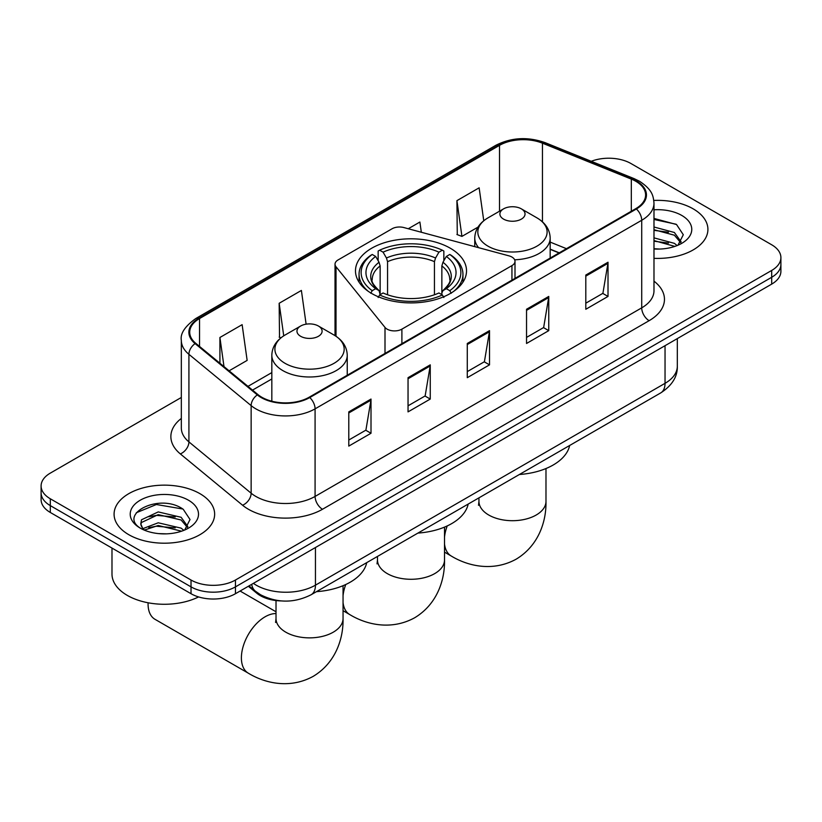 <?xml version="1.0" encoding="UTF-8"?>
<svg xmlns="http://www.w3.org/2000/svg" width="822" height="822" viewBox="0 0 822 822"><rect width="100%" height="100%" fill="white"/><g stroke="black" fill="none" stroke-linecap="round" stroke-linejoin="round"><path stroke-width="1.23" d="M511.942 257.06A10.47 6.052 0 0 0 508.962 255.848L403.9 227.571A10.47 6.052 0 0 0 392.063 228.773L338.099 259.927A10.47 6.052 0 0 0 335.027 264.201A10.47 6.052 0 0 0 336.013 266.76L385.004 327.413A10.47 6.052 0 0 0 401.896 329.139L511.942 265.609A10.47 6.052 0 0 0 515.004 261.334A10.47 6.052 0 0 0 511.942 257.06M450.251 248.193A55.516 32.048 0 0 0 389.751 241.247A55.516 32.048 0 0 0 355.484 270.859A55.516 32.048 0 0 0 371.75 293.526A55.516 32.048 0 0 0 432.249 300.472A55.516 32.048 0 0 0 466.516 270.859A55.516 32.048 0 0 0 450.251 248.193M559.042 252.95L550.175 249.364M281.494 600.933A31.421 18.146 180 0 1 256.772 593.207L248.357 586.271M181.333 397.468L50.306 473.123A31.421 18.146 0 0 0 41.1 485.946L41.1 499.632A31.421 18.146 0 0 0 50.306 512.466L191.023 593.71A31.421 18.146 0 0 0 235.462 593.71L771.694 284.114A31.421 18.146 0 0 0 780.9 271.291L780.9 264.448A31.421 18.146 0 0 1 771.694 277.281A31.421 18.146 0 0 0 780.9 264.448L780.9 257.605A31.421 18.146 0 0 0 771.694 244.781L630.977 163.537A31.421 18.146 0 0 0 591.244 161.297M41.1 485.946A31.421 18.146 0 0 0 50.306 498.779L191.023 580.024A31.421 18.146 0 0 0 235.462 580.024L235.462 586.867L771.694 277.281L235.462 586.867A31.421 18.146 0 0 1 191.023 586.867A31.421 18.146 0 0 0 235.462 586.867L235.462 593.71M50.306 498.779L50.306 505.622L191.023 586.867L50.306 505.622A31.421 18.146 0 0 1 41.1 492.789A31.421 18.146 0 0 0 50.306 505.622L50.306 512.466M693.193 208.86A50.276 29.027 0 0 0 653.809 200.445A50.276 29.027 0 0 1 693.193 208.86A50.276 29.027 0 0 1 707.917 229.389A50.276 29.027 0 0 0 693.193 208.86M199.91 493.652A50.276 29.027 0 0 0 145.124 487.354A50.276 29.027 0 0 0 114.083 514.171A50.276 29.027 0 0 0 128.807 534.701A50.276 29.027 0 0 0 183.604 540.989A50.276 29.027 0 0 0 214.645 514.171A50.276 29.027 0 0 0 199.91 493.652A50.276 29.027 0 0 0 145.124 487.354A50.276 29.027 0 0 0 114.083 514.171A50.276 29.027 0 0 0 128.807 534.701A50.276 29.027 0 0 0 183.604 540.989A50.276 29.027 0 0 0 214.645 514.171A50.276 29.027 0 0 0 199.91 493.652M635.786 181.272A33.517 19.348 180 0 1 645.609 194.958A33.517 19.348 180 0 1 635.786 208.644L309.164 397.221A33.517 19.348 180 0 1 258.005 394.632L195.78 343.329A33.517 19.348 180 0 1 189.718 332.232A33.517 19.348 180 0 1 199.53 318.546L499.519 145.35A33.517 19.348 180 0 1 542.448 143.182L631.317 179.104A33.517 19.348 180 0 1 635.786 181.272M636.382 180.932A34.36 19.831 0 0 0 631.789 178.713L542.921 142.792A34.36 19.831 0 0 0 498.923 145.011L198.945 318.206A34.36 19.831 0 0 0 195.091 343.606L257.317 394.909A34.36 19.831 0 0 0 309.75 397.56L636.382 208.983A34.36 19.831 0 0 0 636.382 180.932M348.785 411.884L348.785 446.099L371.01 433.266L371.01 399.06L348.785 411.884M348.785 440.027L365.903 430.142L370.917 400.201A8.384 4.84 -120 0 0 371.01 399.06M365.749 430.235L371.01 433.266M408.041 377.678L408.041 411.884L430.255 399.06L430.255 364.855L408.041 377.678M408.041 405.821L425.149 395.937L430.163 365.985A8.384 4.84 -120 0 0 430.255 364.855M425.005 396.029L430.255 399.06M585.798 275.051L585.798 309.267L608.013 296.434L608.013 262.228L585.798 275.051M585.798 303.195L602.906 293.31L607.92 263.359A8.384 4.84 -120 0 0 608.013 262.228M602.752 293.403L608.013 296.434M526.542 309.257L526.542 343.473L548.757 330.639L548.757 296.434L526.542 309.257M526.542 337.4L543.65 327.526L548.675 297.574A8.384 4.84 -120 0 0 548.757 296.434M543.506 327.608L548.757 330.639M467.286 343.473L467.286 377.678L489.511 364.855L489.511 330.639L467.286 343.473M467.286 371.606L484.405 361.731L489.419 331.78A8.384 4.84 -120 0 0 489.511 330.639M484.25 361.814L489.511 364.855M653.983 258.334A50.276 29.027 0 0 0 707.917 229.389A50.276 29.027 0 0 1 653.983 258.334M235.462 580.024L771.694 270.438A31.421 18.146 0 0 0 780.9 257.605M229.112 370.814L247.145 360.396L242.13 324.659L219.916 337.482L219.916 363.232M421.326 232.256L419.888 222.032L408.267 228.742M483.757 220.748L479.144 187.817L456.919 200.65L457.279 234.65M306.113 324.166L301.386 290.443L279.161 303.277L279.521 337.277M456.919 200.65L461.933 236.397L478.003 227.119M461.933 236.397L456.919 234.517M280.949 337.811L279.161 337.143M279.161 303.277L283.734 335.828M219.916 337.482L223.995 366.602M653.983 248.727L659.85 249.056M653.983 237.866L674.379 243.343L677.143 245.562M653.983 240.589L674.872 246.405M653.983 227.006L674.379 232.482L681.171 241.884M653.983 229.718L674.379 235.205L680.637 242.582M653.983 248.984A34.144 19.718 0 0 0 681.777 243.322A34.144 19.718 0 0 0 681.777 215.446A34.144 19.718 0 0 0 653.983 209.785M677.955 245.233L683.298 234.732L676.537 224.529L653.983 218.426M653.983 219.474L676.074 224.221M653.983 230.345L668.512 232.205M653.983 241.206L668.512 243.065M370.743 293.248L372.232 290.68A49.854 28.78 0 0 1 372.232 254.471L375.664 256.443A45.035 26.006 0 0 0 375.664 288.697L379.045 290.618L380.144 294.666M380.144 293.012L380.144 265.938L379.045 262.28L375.664 256.443M378.151 260.738L378.151 251.039L379.641 250.196A49.854 28.78 0 0 1 442.359 250.196L438.927 252.169A45.035 26.006 0 0 0 383.073 252.169L386.453 258.005L387.552 261.663L387.552 294.769M434.448 294.769L434.448 261.663L435.547 258.005L438.927 252.169M417.925 533.088A57.612 33.26 0 0 0 468.191 504.061M372.232 254.471L370.743 255.323A51.95 29.993 0 0 0 359.05 274.281A51.95 29.993 0 0 0 368.122 291.214M442.359 250.196L443.849 251.039L443.849 260.738M378.151 297.523L379.641 294.954A49.854 28.78 0 0 0 442.359 294.954L443.849 297.523M379.641 294.954L383.073 292.971A45.035 26.006 0 0 0 438.927 292.971L442.359 294.954M375.664 288.697L372.232 290.68M383.073 252.169L379.641 250.196M379.045 262.28A40.288 23.263 0 0 0 379.045 290.618L379.24 290.741C373.517 285.213 371.184 281.453 372.243 279.47A38.757 22.379 0 0 1 380.144 265.938M453.878 291.214A51.95 29.993 0 0 0 462.95 274.281A51.95 29.993 0 0 0 451.257 255.323L449.768 254.471A49.854 28.78 0 0 1 449.768 290.68L451.257 293.248M449.768 290.68L446.336 288.697A45.035 26.006 0 0 0 446.336 256.443L449.768 254.471M446.336 256.443L442.955 262.28L441.856 265.938L441.856 293.012L442.955 290.618L446.336 288.697M441.856 265.938A38.757 22.379 0 0 1 449.757 279.47C450.805 281.463 448.483 285.224 442.76 290.741L442.955 290.618A40.288 23.263 0 0 0 442.955 262.28M441.856 294.666L441.856 293.012M514.664 259.793A37.709 21.773 0 0 0 550.175 238.061C549.897 229.667 545.489 222.937 536.961 217.871L521.354 208.86A12.566 7.254 0 0 0 503.578 208.86A12.566 7.254 0 0 0 503.578 219.125A12.566 7.254 0 0 0 521.354 219.125A12.566 7.254 0 0 0 521.354 208.86L536.961 217.871A34.637 19.995 0 0 1 536.961 246.148A34.637 19.995 0 0 1 487.97 246.148A34.637 19.995 0 0 1 487.97 217.871C479.442 222.937 475.044 229.667 474.756 238.061A37.709 21.773 0 0 0 478.661 247.689M519.391 474.5A57.612 33.26 0 0 0 569.656 445.483M148.094 602.783A33.517 19.348 120 0 0 148.073 603.975A33.517 19.348 120 0 0 155.009 619.315L248.336 673.197A33.517 19.348 -60 0 1 243.199 646.339A33.517 19.348 -60 0 1 265.095 616.798A33.517 19.348 -60 0 1 276.017 613.572M300.647 336.29A12.566 7.254 0 0 0 318.422 336.29A12.566 7.254 0 0 0 318.422 326.026L334.03 335.037A34.637 19.995 0 0 1 334.03 363.314A34.637 19.995 0 0 1 285.039 363.314A34.637 19.995 0 0 1 285.039 335.037C276.511 340.103 272.103 346.833 271.825 355.227A37.709 21.773 0 0 0 282.871 370.619A37.709 21.773 0 0 0 323.96 375.335A37.709 21.773 0 0 0 347.244 355.227C346.956 346.833 342.558 340.103 334.03 335.037L318.422 326.026A12.566 7.254 0 0 0 300.647 326.026A12.566 7.254 0 0 0 300.647 336.29M316.46 591.665A57.612 33.26 0 0 0 366.725 562.649M111.987 548.079L111.987 574.044A52.372 30.239 0 0 0 127.328 595.416A52.372 30.239 0 0 0 198.585 596.926M158.687 533.612L166.578 533.848M142.987 528.597L158.235 522.792L181.107 528.135L183.871 530.354M144.395 530.067L158.235 525.505L181.6 531.197M143.234 529.656L140.778 523.922A23.674 13.666 0 0 0 144.6 530.252M140.778 523.922L141.497 519.781L158.235 511.921L181.107 517.274L187.899 526.666M140.839 524.261L141.497 522.494L158.235 514.644L181.107 519.987L187.365 527.375M184.683 530.015L190.026 519.514L183.265 509.321C159.304 492.101 116.734 514.788 141.312 528.7L141.435 528.782M188.505 500.228A34.144 19.718 0 0 0 140.223 500.228A34.144 19.718 0 0 0 140.223 528.114A34.144 19.718 0 0 0 188.505 528.114A34.144 19.718 0 0 0 188.505 500.228M136.318 512.743L156.375 504.513L182.803 509.013M148.844 516.74L156.375 515.373L175.24 516.997M148.844 527.601L156.375 526.234L175.24 527.858M256.772 592.272L256.772 593.207M336.013 266.76L336.013 336.27M385.004 327.413L385.004 353.429M401.896 329.139L401.896 343.678M511.942 265.609L511.942 280.148M253.392 583.363A41.901 24.187 0 0 0 256.207 585.161A41.901 24.187 0 0 0 315.453 585.161L665.039 383.329A41.901 24.187 0 0 0 677.318 366.222C677.616 376.62 672.088 385.518 660.703 392.916L311.117 594.748A20.951 12.094 60 0 0 315.453 585.161L315.453 547.524M665.039 345.692L665.039 383.329A20.951 12.094 60 0 1 660.703 392.916M251.696 584.339A20.951 14.015 129.5 0 0 255.344 591.152L248.984 585.901M771.694 284.114L771.694 270.438M191.023 593.71L191.023 580.024M653.983 281.155A52.372 30.239 180 0 1 649.123 320.683L322.491 509.26A10.47 6.052 60 0 1 315.083 496.426L641.715 307.849A41.901 24.187 0 0 0 653.983 290.741L653.983 203.168A41.901 24.187 180 0 1 641.715 220.275A10.47 6.052 -120 0 0 636.382 208.983M322.491 509.26A52.372 30.239 180 0 1 248.429 509.26A52.372 30.239 180 0 1 242.562 505.222L180.337 453.908A52.372 30.239 180 0 1 181.333 418.429M255.837 496.426A41.901 24.187 0 0 0 315.083 496.426L315.083 408.853A41.901 24.187 180 0 1 251.142 405.616L188.916 354.313A41.901 24.187 180 0 1 181.333 340.442L181.333 428.015A41.901 24.187 0 0 0 188.916 441.887L251.142 493.2A41.901 24.187 0 0 0 255.837 496.426M653.983 203.168C653.305 195.975 652.637 189.985 639.547 181.272L634.039 178.6A10.47 4.901 112 0 0 631.789 178.713M634.039 178.6L545.171 142.668C527.816 136.534 511.346 137.428 495.758 145.35A10.47 6.052 60 0 1 498.923 145.011M198.945 318.206A10.47 6.052 -120 0 0 195.78 318.535C184.909 326.355 180.09 333.66 181.333 340.442M195.091 343.606A10.47 7.008 129.5 0 0 188.916 354.313L188.916 441.887A10.47 7.008 -50.5 0 1 180.337 453.908M545.171 142.668A10.47 4.901 112 0 0 542.921 142.792M257.317 394.909A10.47 7.008 129.5 0 0 251.142 405.616L251.142 493.2A10.47 7.008 -50.5 0 1 242.562 505.222M309.75 397.56A10.47 6.052 60 0 1 315.083 408.853L641.715 220.275L641.715 307.849A10.47 6.052 60 0 0 649.123 320.683M199.53 318.546L199.53 346.422M631.317 179.104L631.317 211.223M542.448 143.182L542.448 221.827M566.45 248.676L550.175 242.1M499.519 145.35L499.519 211.203M271.825 372.592L247.977 386.361M467.286 344.552L489.419 331.78M526.542 310.346L548.675 297.574M585.798 276.141L607.92 263.359M408.041 378.767L430.163 365.985M348.785 412.973L370.917 400.201M444.517 527.118L444.517 559.926A33.517 19.348 180 0 1 434.704 573.612A33.517 19.348 180 0 1 387.296 573.612A33.517 19.348 180 0 1 377.483 559.926L377.041 563.882M444.517 559.926C444.969 579.304 437.602 603.913 414.74 617.723C391.354 630.618 366.365 624.699 349.802 614.609A33.517 19.348 -60 0 1 343.051 602.608M343.051 595.714A33.517 19.348 -60 0 1 345.743 584.514M434.448 261.663A38.757 22.379 0 0 0 387.552 261.663M435.547 258.005A40.288 23.263 0 0 0 386.453 258.005M545.983 468.53L545.983 501.348A33.517 19.348 180 0 1 536.17 515.034A33.517 19.348 180 0 1 488.771 515.034A33.517 19.348 180 0 1 478.949 501.348L478.517 505.304M545.983 501.348C546.435 520.727 539.078 545.325 516.216 559.145C492.82 572.03 467.831 566.111 451.268 556.032A33.517 19.348 -60 0 1 444.517 544.03M444.517 537.136A33.517 19.348 -60 0 1 447.219 525.926M343.051 585.696L343.051 618.514A33.517 19.348 180 0 1 333.229 632.2A33.517 19.348 180 0 1 285.83 632.2A33.517 19.348 180 0 1 276.017 618.514L275.576 622.47M335.027 264.201L335.027 335.633M515.004 261.334L515.004 278.381M311.117 594.748C294.255 603.214 277.404 603.214 260.543 594.748L255.344 591.152M677.318 366.222L677.318 338.613M495.758 145.35L195.78 318.535M271.825 378.973L252.518 390.111M559.268 252.816L550.175 249.138M349.802 614.609L343.051 610.715M359.05 282.152L359.05 274.281M462.95 282.152L462.95 274.281M377.483 556.432L377.483 559.926M451.268 556.032L444.517 552.137M550.175 258.067L550.175 238.061M474.756 246.641L474.756 238.061M503.578 208.86L487.97 217.871M478.949 497.844L478.949 501.348M343.051 618.514C343.504 637.882 336.136 662.491 313.274 676.311C289.889 689.196 264.89 683.277 248.336 673.197M148.073 602.773L148.073 603.975M347.244 375.233L347.244 355.227M271.825 401.218L271.825 355.227M300.647 326.026L285.039 335.037M276.017 611.774L240.096 591.039M276.017 600.553L276.017 618.514"/></g></svg>
